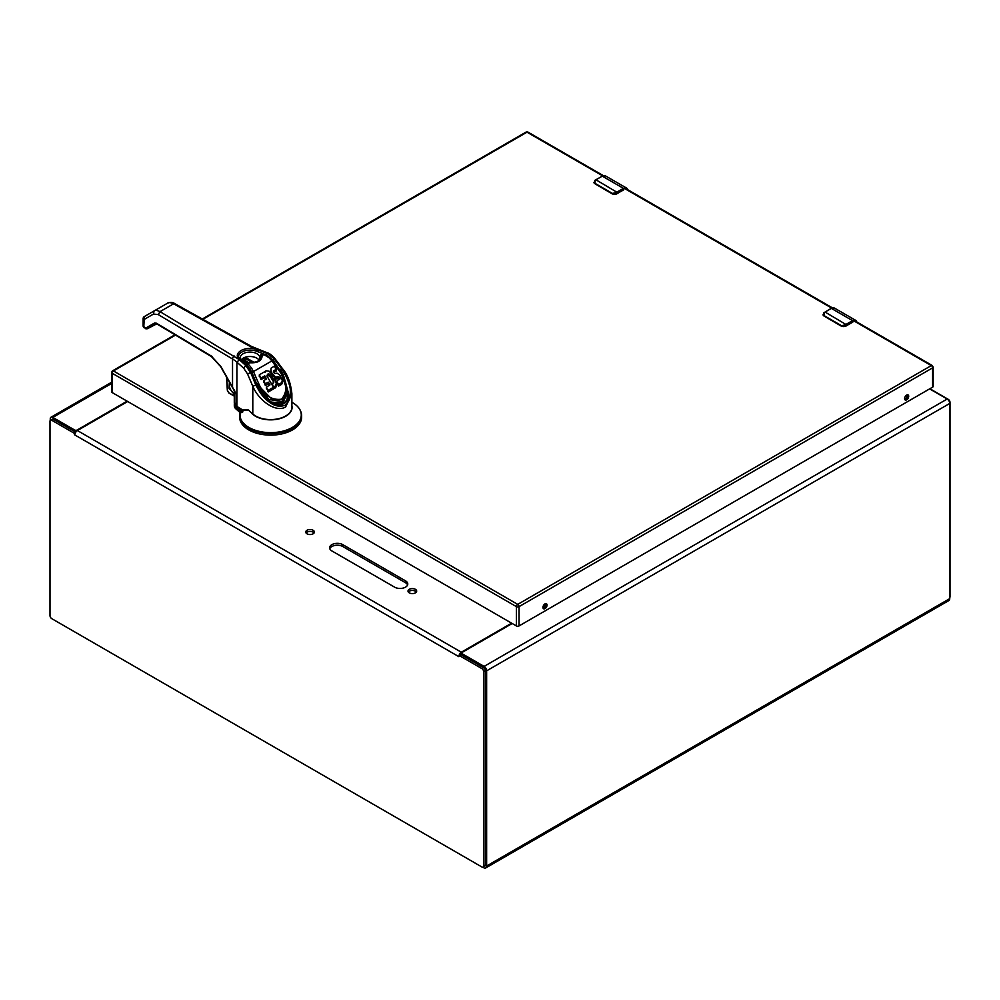 <?xml version="1.0" encoding="UTF-8"?>
<svg xmlns="http://www.w3.org/2000/svg" width="1000" height="1000" viewBox="0 0 1000 1000"><rect width="100%" height="100%" fill="white"/><g stroke="black" fill="none" stroke-linecap="round" stroke-linejoin="round"><path stroke-width="1.5" d="M929.887 388.738L948.25 399.338A2.462 1.425 60 0 1 950 402.362L950 596.712A2.462 1.425 60 0 1 949.737 597.625M824.2 312.587A7.25 4.188 120 0 1 824.725 312.238L825.062 312.05A7.713 4.45 120 0 0 824.225 312.6L824.112 315.637L841.562 325.712L845.4 324.825A7.713 4.45 -60 0 1 846.225 324.275L852.537 320.625L831.375 308.4L825.062 312.05L846.55 324.837L852.862 321.188L852.537 320.625A6.175 3.562 -60 0 1 855.625 320.312A6.175 3.562 -60 0 1 856.75 321.925M841.562 325.712L845.675 326.25L845.775 325.35L841.413 326.087L823.95 316L823.312 315.425L824 312.575L823.312 315.425A3.088 1.787 0 0 1 823.05 314.7L824.112 315.637M929.625 388.888L947.188 399.025A3.613 2.087 60 0 1 949.737 403.45L949.737 598.625A4.2 2.425 60 0 1 948.875 600.55L485.763 867.925A4.2 2.425 60 0 1 483.663 867.712L482.8 867.212M512.212 623.5L462.312 652.312A1.85 1.075 0 0 0 461.763 653.075A1.85 1.075 0 0 0 462.312 653.825L484.087 666.4A3.613 2.087 60 0 1 486.637 670.825L486.637 866A4.2 2.425 60 0 1 485.763 867.925M50.263 420.363L50.263 418.875A3.613 2.087 60 0 1 51.013 417.225A3.613 2.087 60 0 1 52.812 417.413L74.588 429.975A1.85 1.075 0 0 0 77.213 429.975L127.112 401.175M907.387 395.35L905.2 396.613M461.763 653.075L461.763 654.963A1.85 1.075 0 0 0 461.788 655.113M246.488 363A9.775 5.65 180 0 1 243.113 361.725A9.775 5.65 180 0 1 240.25 357.738A9.775 5.65 180 0 1 250.025 352.088A9.775 5.65 180 0 1 259.8 357.738A9.775 5.65 180 0 1 257.387 361.45M246.1 365.163A1.825 1.05 180 0 1 246.075 365L246.075 364A1.825 1.05 180 0 0 246.375 364.575A1.212 0.838 -48.3 0 1 247.387 363.2L248.038 363.775L246.375 365.4M260.925 357.225A10.938 6.312 0 0 0 260.8 356.688A1.825 1.05 180 0 1 260.775 356.512A1.825 1.05 180 0 1 260.8 356.337M248 362.663L249.788 362.762C257.75 363.175 261.875 360.8 262.175 355.613L260.963 356.737C260.75 360.6 257.025 362.525 249.8 362.537L247.387 363.2M247.712 366.763L250.238 369.212L247.013 365.15M272.738 361.25L280.15 370.575L287.838 392.212L282.738 403.013L270.912 402.062L258.363 389.237M251.663 368.188L253.463 371.55L251.838 372.3L250.238 369.212L251.663 368.188L248.038 363.775L249.788 362.762M251.6 373.45L250.238 369.812M252.062 373.188L256.925 384.35L268.85 399.438L281.913 401.575L286.663 390.387M287.15 398.775L287.838 392.212M264.587 355L269.55 358.062M262.175 354.275L262.175 355.613L263.925 354.6L262.175 354.275M286.675 391.05L282.925 399.3L272.987 400.3L256.925 383.963L258.538 383.225L253.463 371.55L271.863 360.925L269.288 358.013M271.863 360.925L279.5 371.262C287.25 381.838 287.962 391.138 281.625 399.175C271.475 400.538 263.775 395.225 258.538 383.225M277.625 384.5L278.587 386.1L281.637 384.35L282.325 382.35L282.325 380.675L281.637 382.663L278.587 384.425L277.125 381.912L277.625 384.5L277.625 382.825M275.025 378.5L278.375 378.288L278.375 376.6L279.825 378.55L276.788 381.188L277.125 383.6M278.375 378.288L279.5 379.575M272.213 373.913L270.875 369.975L271.125 372.812M273.775 372.438L273.775 370.75L276.375 369.212L276.375 370.887L273.65 372.537M273.463 388.237L275.875 387.25L276.262 383.462L275.5 386.025L273.163 386.775M272.3 385.288L272.25 383.425L273.163 386.337M273.8 382.275L270.075 376.225L268.475 375.588L267.3 376.6M273.463 388.963L268.288 391.95L268.288 390.262L273.463 387.275L273.463 388.963M260.925 377.75L260.925 379.438L259.35 375.025L261.112 377.863L264.837 375.938L266.525 378.875L263.688 380.737L265.287 383.725L268.35 382.188L270.012 384.85L266.475 387.113L268.288 391.95M268.1 391.838L266.475 387.113M269.387 385.438L268.35 383.862L265.487 385.525L265.487 383.837M265.287 383.725L265.487 385.525M265.287 385.412L263.688 380.737M265.9 379.462L264.637 377.512L261.112 379.55L261.112 377.863M282.325 380.675L279.9 375.188L277.05 373.162L274.525 373.6L273.463 372.038L273.775 370.75M270.875 369.975L271.163 368.062L274.525 366.037L276.375 370.662M278.375 376.6L275.587 377.137L272.213 373.738M278.587 386.1L278.587 384.425M281.637 384.35L281.637 382.663M276.262 383.462L274.05 376.538L269.125 371.238L265.988 370.75L265.1 372.35L264.387 371.887L259.35 374.8M273.463 387.275L267 376.1M270.075 376.225L270.075 374.538L270.863 375.25L270.863 376.938M270.863 375.25L271.637 377.738M272.3 378.675L272.3 376.987L272.863 379.7M272.863 378.013L273.387 380.75M273.7 381.8L273.7 380.112L273.9 381.938M276.788 381.188L277.125 381.912M273.463 370.988L273.463 372.038M271.363 371.863L271.363 373.025M276.875 381.413L276.875 383.1M281.988 383.775L281.988 382.088M272.325 383.263L273.363 383.075L273.9 381.163M267.162 376.388L267 375.5M267.162 375.462L268.125 373.975L270.075 374.538M271.637 376.062L272.3 376.987M273.387 379.062L273.7 380.112M269.662 375.962L269.662 374.275M271.975 376.5L271.975 378.188M273.575 379.588L273.575 381.275M271.062 370.913L271.062 372.587M282.25 383.137L282.25 381.45M269.25 375.75L269.25 374.062M273.988 388.413L273.988 386.737M282.312 381.075L282.312 382.762M270.938 370.438L270.938 372.113M274.85 378.113L274.85 376.725M267.25 375.037L267.25 376.525M268.85 375.613L268.85 373.925M274.288 388.413L274.288 386.725M275.587 378.825L275.587 377.137M279.825 378.55L279.825 379.188M267.387 374.688L267.387 376.362M268.475 375.588L268.475 373.9M274.562 388.338L274.562 386.65M275.95 378.963L275.95 377.275M279.538 377.95L279.538 379.538M267.587 374.363L267.587 376.05M268.125 375.662L268.125 373.975M275.062 388.062L275.062 386.388M276.3 379L276.3 377.325M279.225 377.375L279.225 379.062M267.825 374.125L267.825 375.812M275.5 387.7L275.5 386.025M276.925 378.9L276.925 377.212M279.05 377.1L279.05 378.787M276.238 384.25L276.238 385.938M275.875 387.25L275.875 385.562M277.475 378.65L277.475 376.962M278.837 376.863L278.837 378.537M276.125 384.975L276.125 386.65M277.975 378.312L277.975 376.625M278.612 376.688L278.612 378.375M300.075 410.112A30.975 17.887 180 0 1 301.613 415.675L301.613 417.238A30.975 17.887 180 0 1 270.625 435.125A30.975 17.887 180 0 1 239.65 417.238L239.65 415.675A30.975 17.887 180 0 1 239.988 413.05L240.075 412.688M240 412.912A6.075 3.513 0 0 0 239.188 411.8L235.888 408.875A9.712 5.613 180 0 1 234.312 405.812L234.312 403.837A9.712 5.613 180 0 0 235.888 406.887A1.212 0.838 -48.3 0 1 236.287 405.95M239.438 408.725A1.212 0.838 -48.3 0 0 239.025 409.688L239.938 410.637L240.837 409.438L240.025 410.387L242.675 412.125L239.988 413.05M243.125 409.862L242.675 412.125L240.837 409.438M74.513 434.775L75.525 432.587L74.3 433.288L74.513 434.775M74.3 433.288L51.75 420.262A2.462 1.425 -120 0 0 50.512 420.15A2.462 1.425 -120 0 0 50 421.275L50 615.625A2.462 1.425 -120 0 0 51.75 618.65L481.875 866.975A2.462 1.425 -120 0 0 483.113 867.1A2.462 1.425 -120 0 0 483.625 865.975L483.625 671.625A2.462 1.425 -120 0 0 481.875 668.6L459.325 655.575L458.775 656.625L459.45 654.237A3.613 2.087 -60 0 1 461.325 652.2L77.4 430.55A3.613 2.087 120 0 0 75.525 432.587L74.3 433.288M483.113 867.1L484.75 866.162A2.462 1.425 -120 0 0 485.262 865.025L485.262 670.675A2.462 1.425 -120 0 0 483.512 667.663L460.962 654.638L459.325 655.575L459.45 654.237L459.325 655.575L459.45 654.237L460.35 654.675M75.738 432.225L53.388 419.325A2.462 1.425 -120 0 0 52.15 419.2L50.512 420.15M77.4 430.55L127.7 401.512M511.625 623.162L461.325 652.2M409.275 592.863A4.338 2.5 0 0 0 414 593.4A4.338 2.5 0 0 0 416.675 591.087A4.338 2.5 0 0 0 412.337 588.587A4.338 2.5 0 0 0 408.013 591.087A4.338 2.5 0 0 0 409.275 592.863M306.988 533.812A4.338 2.5 0 0 0 311.712 534.35A4.338 2.5 0 0 0 314.387 532.038A4.338 2.5 0 0 0 310.062 529.538A4.338 2.5 0 0 0 305.725 532.038A4.338 2.5 0 0 0 306.988 533.812M405.513 580.85L342.788 544.637A7.713 4.45 0 0 0 334.375 543.675A7.713 4.45 0 0 0 329.613 547.788A7.713 4.45 0 0 0 331.875 550.938L394.6 587.15A7.713 4.45 0 0 0 403.013 588.112A7.713 4.45 0 0 0 407.775 584A7.713 4.45 0 0 0 405.513 580.85L405.513 582.737L342.788 546.525A7.713 4.45 0 0 0 335.15 545.4A7.713 4.45 0 0 0 329.787 548.725M461.763 653.838L461.325 654.087A1.3 0.75 -60 0 0 460.675 654.775M416.362 592.038A4.338 2.5 0 0 0 412.337 590.475A4.338 2.5 0 0 0 408.325 592.038M314.075 532.987A4.338 2.5 0 0 0 310.062 531.425A4.338 2.5 0 0 0 306.038 532.987M407.6 584.95A7.713 4.45 0 0 0 405.513 582.737M601.95 176.325L594.9 180.312L594.212 183.15L595.138 180.338A7.25 4.188 120 0 1 595.638 179.975L595.962 179.788A7.713 4.45 120 0 0 595.138 180.338L595.013 183.363L612.475 193.438L616.3 192.55A7.713 4.45 -60 0 1 617.125 192L623.438 188.363L602.275 176.137L595.962 179.788L617.45 192.562L623.763 188.925L623.438 188.363A6.175 3.562 -60 0 1 626.525 188.05A6.175 3.562 -60 0 1 627.65 189.65M612.475 193.438L616.575 193.988L616.675 193.088L612.312 193.812L594.212 183.15A3.088 1.787 0 0 1 593.95 182.438L595.013 183.363M174.975 334.787L112.5 370.863A1.85 1.075 60 0 0 112.112 371.7A1.85 1.075 0 0 0 111.575 372.463L111.575 391.763A1.85 1.075 0 0 0 112.112 392.512L516.413 625.938A1.85 1.075 0 0 0 519.038 625.938L932.613 387.163A1.85 1.075 0 0 0 933.162 386.4L933.162 367.1A1.85 1.075 0 0 1 932.613 367.863A1.85 1.075 -120 0 0 931.3 365.588L853.725 320.8M906.65 395.075A2.9 1.675 -60 0 1 908.1 394.938A2.9 1.675 -60 0 1 908.1 398.288A2.9 1.675 -60 0 1 905.2 399.963A2.9 1.675 -60 0 1 904.75 397.638A2.9 1.675 -60 0 1 906.65 395.075M545 603.875A2.9 1.675 -60 0 1 546.45 603.737A2.9 1.675 -60 0 1 546.45 607.075A2.9 1.675 -60 0 1 543.55 608.75A2.9 1.675 -60 0 1 543.1 606.425A2.9 1.675 -60 0 1 545 603.875M904.7 399.312A2.9 1.675 120 0 0 906.8 397.525A2.9 1.675 120 0 0 907.288 394.825M543.05 608.112A2.9 1.675 120 0 0 545.15 606.325A2.9 1.675 120 0 0 545.638 603.625M241.075 360.012A9.663 5.575 180 0 1 241.637 359.338A9.663 5.575 180 0 1 245.238 357.25A9.663 5.575 180 0 1 256.85 358.15A9.663 5.575 180 0 1 258.975 360.012M253.775 362.388L245.238 357.25L254.062 362.35M245.238 357.45A9.65 5.575 0 0 0 241.762 359.412M247.2 362.55L241.637 359.338M243.388 359.55L248.45 362.475M243.325 359.175L244.613 358.425L244.613 360.262M245.212 360.613L244.613 358.425M245.212 358.425L252.275 362.5M240.338 360.363A1.212 0.838 131.7 0 0 240.125 359.837L238.487 356.737A11.538 6.662 180 0 1 244.513 350.887A11.538 6.662 180 0 1 256.3 351.15L256.388 349.35A38.875 22.45 180 0 1 250.525 346.662L173.612 303.788C170.562 302.45 168.512 302.262 167.45 303.238L154.025 310.988C155.05 310.038 157.05 310.25 160.012 311.637L238.95 359.425C236.188 356.188 236.875 353.225 241 350.538C245.65 348.162 250.787 347.762 256.388 349.35L257.688 350.15M239.325 359.762L236.9 362.163L243.725 368.237L245.763 365.5L239.325 359.762A1.212 0.838 131.7 0 1 240.125 359.837L246.575 365.575L251.175 372.438L255.85 383.8M256.962 349.575L266.9 353.288L274.125 358.638M232.625 387.35L236.075 394.35L232.537 387.188L232.537 359A36.45 21.037 180 0 1 236.9 362.163L236.9 406.3A36.45 21.037 0 0 0 236.075 405.6L236.075 394.35L234.338 389.975M232.537 387.188L220.825 366.413L211.15 355.925L156.45 323.225L154.537 323.013L145.875 328.013L146.938 328.612L143.8 326.775L144.338 316.575L154.025 310.988L153.488 314.062L158.262 314.587L232.537 359A2.425 1.425 120.9 0 1 234.288 356.037M280.212 370.675L272.85 359.95L266.238 354.875L266.9 353.288M243.725 368.237L247.55 373.975L250.512 372.612L245.763 365.5M237.275 406.637L241.925 409.525L248.125 409.85L252.8 414A21.263 12.275 0 0 0 276.663 419.087A21.263 12.275 0 0 0 291.887 407.325L291.887 393.725L285.663 406.9C276.775 412.725 259.6 402 252.8 386.325L255.787 384.963L255.95 383.7L258.663 389.038L269.762 401.225L274.188 403.562L280.575 404.425C286.262 402.488 288.825 398.462 288.25 392.35L283.363 374.775L280.875 370.662L282.2 369.35M149.537 327.6A1.212 1 60 0 1 149.525 327.612L156.75 323.888L211.45 356.6L220.6 366.55L234.288 390.8M153.488 314.062L143.8 319.662L143.825 317.688M154.025 310.988L144.338 316.575A2.425 2.425 0 0 0 143.112 318.688L143.112 325.8A2.425 1.4 0 0 0 143.8 326.775L145.9 328.837L147.662 328.688L156.312 323.688L154.537 323.013M145.875 328.013L147.65 328.688M280.875 370.662L280.212 369.725L281.588 368.7L284.85 373.938C292.45 388.6 292.55 399.012 285.163 405.213C276.1 408.525 267.125 403.225 258.225 389.312L255.787 384.963M241.925 409.525L242.688 409.888M258.225 389.312L258.225 389.312C274.575 418.675 302.113 402.775 284.85 373.938L283.363 374.775M148.5 327.713L149.4 327.05M226.788 377.525L227.5 390.513L228.762 392.762L234.288 395.925M234.288 394.363L229 388.15L229.387 382.137M234.288 393.438L233.938 393.25C231.075 391.262 229.537 388.525 229.3 385.012L229.812 382.887M831.05 308.6L831.375 308.4A6.175 3.562 120 0 1 834.463 308.1L855.625 320.312L856.85 321.987M842.35 326.413A3.088 1.787 0 0 0 845.775 326.037L852.862 321.95L845.675 326.25L841.5 326.25L824.25 316.175M856.538 321.8A5.713 3.3 120 0 0 852.862 321.188M846.55 324.837A7.25 4.188 120 0 0 845.775 325.35L845.4 324.825M824.225 312.6L831.137 308.387L834.463 308.1M845.775 326.037L852.763 322.163M462.312 655.413L462.312 653.825M74.588 429.975L74.588 431.562M111.575 383.488L52.812 417.413M949.737 598.625L486.637 866M949.737 403.45L486.637 670.825M947.188 399.025L484.087 666.4M545.6 605.288L543.025 606.775M77.213 430.662L77.213 429.975M260.8 356.688L260.8 355.688A10.938 6.312 180 0 1 260.95 356.625M262 354.588A1.212 0.975 163.7 0 0 260.8 355.688A1.825 1.05 180 0 1 260.775 355.513C260.25 354.8 261.112 354.325 263.363 354.087L262.938 354.225M248.188 362.688L246.075 364M263.587 354.475L269.688 357.738L279.875 370.9C284.163 376.575 286.425 382.863 286.675 389.762M251.838 372.3L256.925 384.35M275.1 371.662L275.1 369.975M264.637 375.825L264.637 377.512M264.837 377.625L264.837 375.938M268.35 382.188L268.35 383.862M268.538 383.975L268.538 382.3M235.888 408.875L235.888 406.887L239.025 409.688M239.188 411.8L240.162 408.438M291.887 402.238L292.288 402.463C298.312 406 301.413 410.4 301.613 415.675L301.613 415.675A30.975 17.887 180 0 1 270.625 433.55A30.975 17.887 180 0 1 239.65 415.675L240.162 411.95M292.288 402.463A30.625 17.675 180 0 1 280.238 431.75A30.625 17.675 180 0 1 240.338 412.375M291.887 405.875A21.438 12.375 180 0 1 276.275 419.412A21.438 12.375 180 0 1 250.912 412.337M458.775 656.625L74.85 434.963M481.875 668.6L483.512 667.663M483.625 671.625L485.262 670.675M483.625 865.975L485.262 865.025M51.75 420.262L53.388 419.325M342.788 544.637L342.788 546.525M605.363 175.837L602.275 176.137A6.175 3.562 120 0 1 605.363 175.837L626.525 188.05L627.75 189.713M613.25 194.137A3.088 1.787 0 0 0 616.675 193.775L623.763 189.675L616.575 193.988L612.413 193.988L595.15 183.9M627.438 189.537A5.713 3.3 120 0 0 623.763 188.925M617.45 192.562A7.25 4.188 120 0 0 616.675 193.088L616.3 192.55M616.675 193.775L623.675 189.887M602.612 175.825L527 132.175L202.875 319.3M175.512 335.112L113.425 370.95L517.725 604.375L931.3 365.588A1.85 1.075 -60 0 1 932.237 365.5L854.538 320.65M831.712 308.1L624.625 188.538M112.112 392.512L112.112 373.212A1.85 1.075 0 0 1 111.575 372.463L112.5 370.863A1.85 1.075 60 0 1 113.425 370.95A1.85 1.075 120 0 0 112.112 373.212L516.413 606.638A1.85 1.075 -60 0 1 517.725 604.375A1.85 1.075 60 0 1 519.038 606.638L932.613 367.863L932.613 387.163M603.3 175.6L527.925 132.075A1.85 1.075 120 0 0 527 132.175A1.85 1.075 -120 0 0 526.075 132.075L202.325 319M516.413 625.938L516.413 606.638A1.85 1.075 0 0 0 519.038 606.638L519.038 625.938M175.3 304.762L173.612 303.788L160.012 311.637L158.262 314.587M250.525 346.662A2.425 1.375 -60.9 0 1 251.7 346.525L174.8 303.65C172.775 302.2 170.325 302.062 167.45 303.238M256.3 351.15L266.238 354.875M252.8 414L252.8 386.325L247.55 373.975M234.288 391.025L234.288 402.362A9.712 5.613 0 0 0 236.075 405.6L236.462 405.925M212.2 356.538L211.15 355.925M272.85 359.95L274.225 358.925L281.588 368.7M255.3 383.875L250.662 372.562M156.312 323.688L147.662 328.688M285.163 405.213L285.663 406.9M233.938 393.25L233.512 393.988M51.013 417.225L111.575 382.262M260.775 356.512L260.775 355.513M276.413 370.8L276.413 369.125M259.3 376.575L259.3 374.888M263.65 382.512L263.65 380.825M266.438 388.888L266.438 387.2M272.238 385.037L272.238 383.363M234.375 403.15L234.312 403.837M832.4 307.863L625.438 188.375M932.237 365.5L933.162 367.1M526.075 132.075L527.925 132.075M291.887 393.713C290.613 382.688 287.587 374.475 282.812 369.062L274.738 358.35C271.45 354.9 269.125 353.113 267.75 353L251.7 346.525M234.288 402.362L236.188 405.863L239.3 408.612L242.525 409.938L249.112 410.475M143.112 325.8A2.425 2.425 0 0 0 144.3 327.887M226.55 377.1L227.325 390.262L228.888 393.038L234.288 396.15"/></g></svg>

